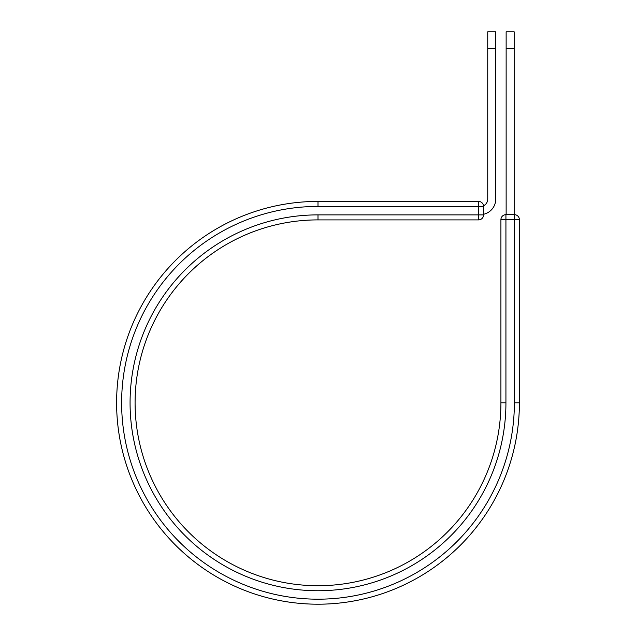 <?xml version="1.0" encoding="UTF-8"?>
<svg xmlns="http://www.w3.org/2000/svg" width="636" height="636" viewBox="0 0 636 636"><rect width="100%" height="100%" fill="white"/><g stroke="black" fill="none" stroke-linecap="round" stroke-linejoin="round"><path stroke-width="0.95" d="M495.77 48.654L487.74 48.654L487.74 31.8L495.77 31.8L495.77 199.012A15.654 15.654 0 0 1 483.559 214.284M487.74 48.654L487.74 199.012A7.624 7.624 0 0 1 483.519 205.833M483.559 206.43L483.559 214.881A5.016 5.016 0 0 1 478.534 219.897A5.016 5.016 0 0 0 483.559 214.881A5.016 5.016 0 0 1 478.534 219.897L478.534 201.413L318 201.413L318 206.43L483.559 206.43A5.016 5.016 0 0 0 478.534 201.413A5.016 5.016 0 0 1 483.559 206.43M483.559 214.881L318 214.881A187.93 187.93 0 0 0 130.07 402.803A187.93 187.93 0 0 0 318 590.733A187.93 187.93 0 0 0 505.93 402.803L500.914 402.803A182.914 182.914 0 0 1 318 585.716A182.914 182.914 0 0 1 135.086 402.803A182.914 182.914 0 0 1 318 219.897L478.534 219.897M318 206.43A196.373 196.373 0 0 0 121.627 402.803A196.373 196.373 0 0 0 318 599.184A196.373 196.373 0 0 0 514.373 402.803L519.397 402.803A201.397 201.397 0 0 1 318 604.2A201.397 201.397 0 0 1 116.603 402.803A201.397 201.397 0 0 1 318 201.413A201.397 201.397 0 0 0 116.603 402.803A201.397 201.397 0 0 0 318 604.2A201.397 201.397 0 0 0 519.397 402.803L519.397 219.69A5.016 5.016 0 0 0 514.373 214.666L514.373 219.69L500.914 219.69L500.914 402.803M505.93 402.803L505.93 214.666A5.016 5.016 0 0 0 500.914 219.69A5.016 5.016 0 0 1 505.93 214.666L514.373 214.666A5.016 5.016 0 0 1 519.397 219.69L514.373 219.69L514.373 402.803M514.166 48.654L506.137 48.654L506.137 31.8L514.166 31.8L514.166 214.666M506.137 214.666L506.137 48.654M318 214.881L318 219.897"/></g></svg>
